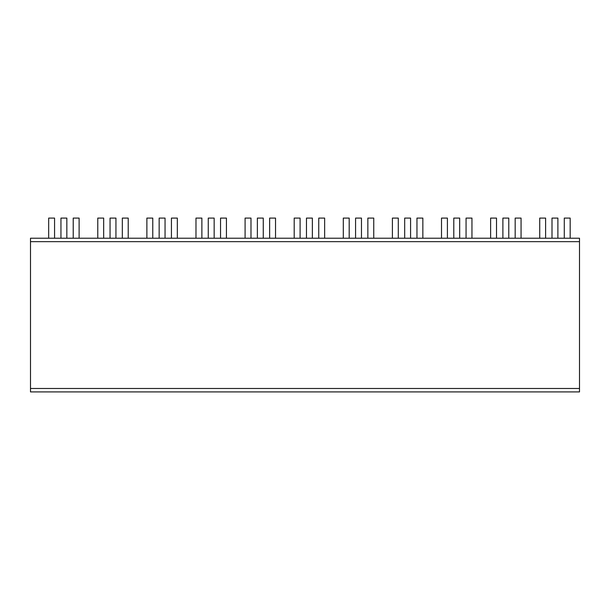 <?xml version="1.0" encoding="UTF-8"?>
<svg xmlns="http://www.w3.org/2000/svg" width="610" height="610" viewBox="0 0 610 610"><rect width="100%" height="100%" fill="white"/><g stroke="black" fill="none" stroke-linecap="round" stroke-linejoin="round"><path stroke-width="0.91" d="M30.5 391.917L30.5 238.22L579.5 238.22L579.5 391.917L30.5 391.917M557.891 238.22L557.891 218.083L552.004 218.083L552.004 238.22M564.28 238.22L564.28 218.083L570.167 218.083L570.167 238.22M539.728 238.22L539.728 218.083L545.614 218.083L545.614 238.22M459.681 238.22L459.681 218.083L453.787 218.083L453.787 238.22M466.063 238.22L466.063 218.083L471.957 218.083L471.957 238.22M441.51 238.22L441.51 218.083L447.404 218.083L447.404 238.22M361.471 238.22L361.471 218.083L355.577 218.083L355.577 238.22M367.853 238.22L367.853 218.083L373.747 218.083L373.747 238.22M343.3 238.22L343.3 218.083L349.194 218.083L349.194 238.22M263.261 238.22L263.261 218.083L257.367 218.083L257.367 238.22M269.643 238.22L269.643 218.083L275.537 218.083L275.537 238.22M245.09 238.22L245.09 218.083L250.984 218.083L250.984 238.22M165.051 238.22L165.051 218.083L159.157 218.083L159.157 238.22M171.433 238.22L171.433 218.083L177.327 218.083L177.327 238.22M146.88 238.22L146.88 218.083L152.774 218.083L152.774 238.22M66.841 238.22L66.841 218.083L60.947 218.083L60.947 238.22M73.223 238.22L73.223 218.083L79.117 218.083L79.117 238.22M48.67 238.22L48.67 218.083L54.564 218.083L54.564 238.22M508.786 238.22L508.786 218.083L502.892 218.083L502.892 238.22M515.175 238.22L515.175 218.083L521.062 218.083L521.062 238.22M490.615 238.22L490.615 218.083L496.509 218.083L496.509 238.22M410.576 238.22L410.576 218.083L404.682 218.083L404.682 238.22M416.958 238.22L416.958 218.083L422.852 218.083L422.852 238.22M392.405 238.22L392.405 218.083L398.299 218.083L398.299 238.22M312.366 238.22L312.366 218.083L306.472 218.083L306.472 238.22M318.748 238.22L318.748 218.083L324.642 218.083L324.642 238.22M294.195 238.22L294.195 218.083L300.089 218.083L300.089 238.22M214.156 238.22L214.156 218.083L208.262 218.083L208.262 238.22M220.538 238.22L220.538 218.083L226.432 218.083L226.432 238.22M195.985 238.22L195.985 218.083L201.879 218.083L201.879 238.22M115.946 238.22L115.946 218.083L110.052 218.083L110.052 238.22M122.328 238.22L122.328 218.083L128.222 218.083L128.222 238.22M97.775 238.22L97.775 218.083L103.669 218.083L103.669 238.22M579.5 388.478L30.5 388.478M579.5 241.651L30.5 241.651"/></g></svg>
